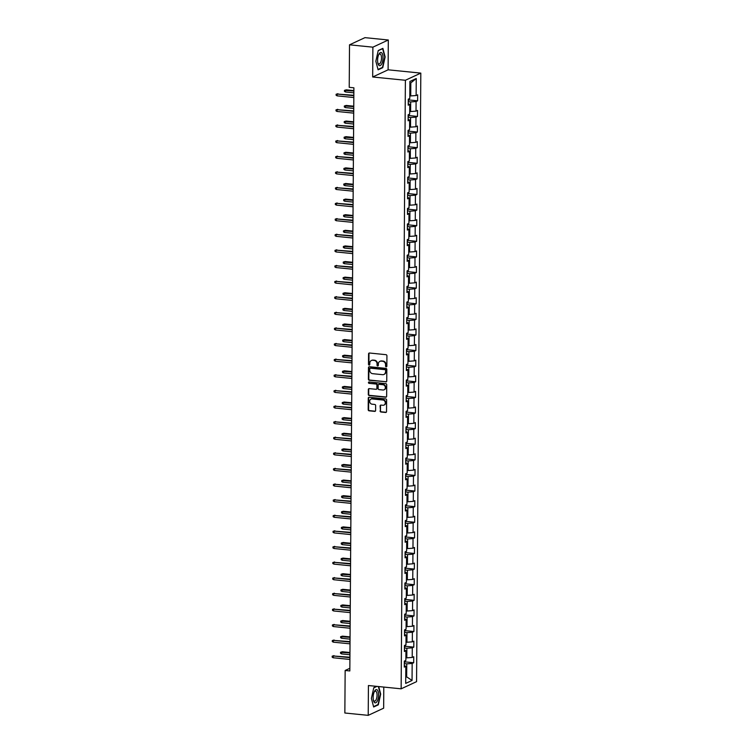 <?xml version="1.0" encoding="UTF-8"?>
<svg xmlns="http://www.w3.org/2000/svg" width="753" height="753" viewBox="0 0 753 753"><rect width="100%" height="100%" fill="white"/><g stroke="black" fill="none" stroke-linecap="round" stroke-linejoin="round"><path stroke-width="1.13" d="M386.204 366.815A0.706 0.631 -114.9 0 0 386.854 366.184L386.92 355.755A1.007 0.894 -114.9 0 0 386.016 354.682L369.497 353.016A1.007 0.894 -114.9 0 0 368.575 353.91L368.499 364.348A0.706 0.631 -114.9 0 0 369.789 364.471L369.798 363.125A3.219 2.871 -114.9 0 1 372.754 360.273L374.128 360.414A3.219 2.871 -114.9 0 1 377.046 363.85L377.037 365.205A0.706 0.631 -114.9 0 0 377.968 365.902A0.706 0.631 -114.9 0 0 378.317 365.327L378.326 363.981A3.219 2.871 -114.9 0 1 381.282 361.129L382.665 361.271A3.219 2.871 -114.9 0 1 385.574 364.706L385.564 366.062A0.706 0.631 -114.9 0 0 386.204 366.815M380.124 361.271A3.219 2.871 -114.9 0 1 381.705 360.941L383.079 361.073A3.219 2.871 -114.9 0 1 385.997 364.518L385.988 365.864A0.706 0.631 -114.9 0 0 386.694 366.617M369.29 353.025A1.007 0.894 -114.9 0 0 368.989 353.712L368.923 364.151A0.706 0.631 -114.9 0 0 369.629 364.904M371.587 360.414A3.219 2.871 -114.9 0 1 373.168 360.085L374.552 360.216A3.219 2.871 -114.9 0 1 377.46 363.661L377.451 365.007A0.706 0.631 -114.9 0 0 378.157 365.76M380.067 410.94A1.007 0.894 -114.9 0 0 380.98 412.013L385.611 412.475A1.007 0.894 -114.9 0 0 386.534 411.59L386.618 399.994A1.007 0.894 -114.9 0 0 385.705 398.921L369.186 397.264A1.007 0.894 -114.9 0 0 368.264 398.158L368.189 409.745A1.007 0.894 -114.9 0 0 369.092 410.818L374.693 411.383A1.007 0.894 -114.9 0 0 375.615 410.489L375.653 405.528A1.007 0.894 -114.9 0 0 374.74 404.455L371.963 404.173A2.692 2.4 -114.9 0 1 372.001 398.921L382.872 400.012A2.692 2.4 -114.9 0 1 382.835 405.274L381.027 405.086A1.007 0.894 -114.9 0 0 380.105 405.98L380.481 410.743A1.007 0.894 -114.9 0 0 381.394 411.816L386.025 412.286A1.007 0.894 -114.9 0 0 386.233 412.277M368.424 685.531L368.217 715.35L344.855 713.006L345.147 670.481L349.825 670.951L353.891 87.809L349.223 87.339L349.514 44.822L372.886 47.166L372.679 76.985L405.387 80.27L401.142 688.816L368.424 685.531M385.818 381.931A1.007 0.894 -114.9 0 0 386.75 381.046L386.826 369.45A1.007 0.894 -114.9 0 0 385.913 368.377L369.403 366.72A1.007 0.894 -114.9 0 0 368.481 367.615L368.396 379.201A1.007 0.894 -114.9 0 0 369.309 380.274L386.242 381.743A1.007 0.894 -114.9 0 0 386.449 381.733M386.722 384.727L386.637 396.313A1.007 0.894 -114.9 0 1 385.715 397.208L369.205 395.541A1.007 0.894 -114.9 0 1 368.292 394.468L368.33 389.508A1.007 0.894 -114.9 0 1 369.252 388.623L375.945 389.292A1.007 0.894 -114.9 0 0 376.876 388.407L376.895 385.112A1.007 0.894 -114.9 0 0 375.982 384.039L369.017 383.343A0.706 0.631 -114.9 0 1 369.026 381.969L385.809 383.654A1.007 0.894 -114.9 0 1 386.722 384.727M405.387 80.27L420.814 73.107L416.569 681.653L401.142 688.816M405.095 661.878L413.689 662.744L413.726 656.738L412.211 657.444L412.277 647.844L413.792 647.138L413.839 641.132L412.315 641.838L412.38 632.238L413.905 631.532L413.943 625.527L412.428 626.232L412.493 616.622L414.018 615.916L414.056 609.911L412.531 610.627L412.597 601.016L414.122 600.31L414.169 594.305L412.644 595.011L412.71 585.41L414.235 584.705L414.272 578.699L412.748 579.405L412.823 569.795L414.338 569.089L414.385 563.084L412.86 563.799L412.926 554.189L414.451 553.483L414.489 547.478L412.973 548.184L413.039 538.583L414.555 537.877L414.602 531.872L413.077 532.578L413.143 522.968L414.668 522.262L414.715 516.257L413.19 516.972L413.256 507.362L414.781 506.656L414.818 500.651L413.293 501.357L413.359 491.756L414.884 491.05L414.931 485.045L413.406 485.751L413.472 476.141L414.997 475.435L415.035 469.43L413.519 470.145L413.585 460.535L415.101 459.829L415.148 453.824L413.623 454.53L413.689 444.929L415.214 444.223L415.251 438.218L413.736 438.924L413.802 429.314L415.327 428.608L415.364 422.612L413.839 423.318L413.905 413.708L415.43 413.002L415.477 406.996L413.952 407.702L414.018 398.102L415.543 397.396L415.581 391.391L414.056 392.097L414.131 382.486L415.647 381.78L415.694 375.785L414.169 376.491L414.235 366.88L415.76 366.174L415.797 360.169L414.282 360.875L414.348 351.274L415.863 350.569L415.91 344.563L414.385 345.269L414.451 335.669L415.976 334.953L416.014 328.957L414.498 329.663L414.564 320.053L416.089 319.347L416.127 313.342L414.602 314.048L414.668 304.447L416.193 303.741L416.24 297.736L414.715 298.442L414.781 288.841L416.305 288.126L416.343 282.13L414.818 282.836L414.894 273.226L416.409 272.52L416.456 266.515L414.931 267.221L414.997 257.62L416.522 256.914L416.56 250.909L415.044 251.615L415.11 242.014L416.625 241.299L416.673 235.303L415.148 236.009L415.214 226.399L416.738 225.693L416.776 219.688L415.261 220.394L415.327 210.793L416.851 210.087L416.889 204.082L415.364 204.788L415.43 195.187L416.955 194.472L417.002 188.476L415.477 189.182L415.543 179.572L417.068 178.866L417.106 172.861L415.581 173.567L415.656 163.966L417.171 163.26L417.218 157.255L415.694 157.961L415.76 148.36L417.284 147.654L417.322 141.649L415.807 142.355L415.872 132.744L417.388 132.039L417.435 126.033L415.91 126.749L415.976 117.139L417.501 116.433L417.548 110.427L416.023 111.133L416.089 101.533L417.614 100.827L417.651 94.822L416.127 95.527L416.249 78.519L409.905 81.465L409.792 98.474L408.267 99.18L408.23 105.185L409.745 104.479L408.239 103.632M413.689 662.744L412.164 663.449L412.051 680.458L405.707 683.404L405.829 666.396L404.305 667.102L404.342 661.096L405.867 660.39L405.933 650.79L404.408 651.496L404.455 645.49L405.98 644.784L406.046 635.184L404.521 635.89L404.559 629.885L406.083 629.179L406.149 619.568L404.634 620.274L404.672 614.269L406.196 613.563L406.262 603.962L404.738 604.668L404.785 598.663L406.3 597.957L406.366 588.357L404.85 589.062L404.888 583.057L406.413 582.351L406.479 572.741L404.954 573.447L405.001 567.451L406.526 566.736L406.592 557.135L405.067 557.841L405.105 551.836L406.629 551.13L406.695 541.529L405.17 542.235L405.218 536.23L406.742 535.524L406.808 525.914L405.283 526.62L405.33 520.624L406.846 519.909L406.912 510.308L405.396 511.014L405.434 505.009L406.959 504.303L407.025 494.702L405.5 495.408L405.547 489.403L407.062 488.697L407.138 479.087L405.613 479.793L405.651 473.797L407.175 473.082L407.241 463.481L405.716 464.187L405.763 458.182L407.288 457.476L407.354 447.875L405.829 448.581L405.867 442.576L407.392 441.87L407.458 432.26L405.942 432.966L405.98 426.97L407.505 426.254L407.571 416.654L406.046 417.36L406.093 411.354L407.608 410.649L407.674 401.048L406.159 401.754L406.196 395.749L407.721 395.043L407.787 385.432L406.262 386.138L406.309 380.143L407.825 379.437L407.9 369.827L406.375 370.532L406.413 364.527L407.938 363.821L408.004 354.221L406.479 354.927L406.526 348.921L408.051 348.215L408.117 338.605L406.592 339.321L406.629 333.315L408.154 332.61L408.22 322.999L406.705 323.705L406.742 317.7L408.267 316.994L408.333 307.393L406.808 308.099L406.855 302.094L408.371 301.388L408.437 291.778L406.921 292.493L406.959 286.488L408.484 285.782L408.55 276.172L407.025 276.878L407.072 270.873L408.587 270.167L408.663 260.566L407.138 261.272L407.175 255.267L408.7 254.561L408.766 244.951L407.241 245.666L407.288 239.661L408.813 238.955L408.879 229.345L407.354 230.051L407.392 224.046L408.917 223.34L408.983 213.739L407.467 214.445L407.505 208.44L409.03 207.734L409.095 198.124L407.571 198.839L407.618 192.834L409.133 192.128L409.208 182.518L407.684 183.224L407.721 177.219L409.246 176.513L409.312 166.912L407.787 167.618L407.834 161.613L409.359 160.907L409.425 151.297L407.9 152.012L407.938 146.007L409.463 145.301L409.528 135.691L408.013 136.397L408.051 130.391L409.576 129.685L409.641 120.085L408.117 120.791L408.164 114.785L409.679 114.08L409.745 104.479M404.436 647.994L406.865 648.239L406.799 657.849L405.886 657.755M406.799 657.849L412.211 657.444M406.865 648.239L412.277 647.844M405.933 650.79L404.427 649.952M404.549 632.388L406.978 632.633L406.912 642.243L405.999 642.149M406.912 642.243L412.315 641.838M406.978 632.633L412.38 632.238M406.046 635.184L404.53 634.337M404.653 616.782L407.081 617.027L407.015 626.628L406.102 626.534M407.015 626.628L412.428 626.232M407.081 617.027L412.493 616.622M406.149 619.568L404.643 618.731M404.766 601.167L407.194 601.412L407.128 611.022L406.215 610.928M407.128 611.022L412.531 610.627M407.194 601.412L412.597 601.016M406.262 603.962L404.747 603.125M404.869 585.561L407.307 585.806L407.232 595.416L406.319 595.322M407.232 595.416L412.644 595.011M407.307 585.806L412.71 585.41M406.366 588.357L404.86 587.509M404.982 569.955L407.411 570.2L407.345 579.801L406.432 579.716M407.345 579.801L412.748 579.405M407.411 570.2L412.823 569.795M406.479 572.741L404.963 571.904M405.095 554.349L407.524 554.585L407.458 564.195L406.535 564.101M407.458 564.195L412.86 563.799M407.524 554.585L412.926 554.189M406.592 557.135L405.076 556.298M405.199 538.734L407.627 538.979L407.561 548.589L406.648 548.495M407.561 548.589L412.973 548.184M407.627 538.979L413.039 538.583M406.695 541.529L405.189 540.682M405.312 523.128L407.74 523.373L407.674 532.973L406.761 532.889M407.674 532.973L413.077 532.578M407.74 523.373L413.143 522.968M406.808 525.914L405.293 525.076M405.415 507.522L407.844 507.757L407.778 517.367L406.865 517.273M407.778 517.367L413.19 516.972M407.844 507.757L413.256 507.362M406.912 510.308L405.406 509.47M405.528 491.907L407.957 492.151L407.891 501.762L406.978 501.667M407.891 501.762L413.293 501.357M407.957 492.151L413.359 491.756M407.025 494.702L405.509 493.855M405.632 476.301L408.07 476.545L408.004 486.146L407.081 486.061M408.004 486.146L413.406 485.751M408.07 476.545L413.472 476.141M407.138 479.087L405.622 478.249M405.745 460.695L408.173 460.94L408.107 470.54L407.194 470.446M408.107 470.54L413.519 470.145M408.173 460.94L413.585 460.535M407.241 463.481L405.735 462.643M405.858 445.079L408.286 445.324L408.22 454.934L407.307 454.84M408.22 454.934L413.623 454.53M408.286 445.324L413.689 444.929M407.354 447.875L405.839 447.028M405.961 429.474L408.39 429.718L408.324 439.319L407.411 439.234M408.324 439.319L413.736 438.924M408.39 429.718L413.802 429.314M407.458 432.26L405.952 431.422M406.074 413.868L408.502 414.112L408.437 423.713L407.524 423.619M408.437 423.713L413.839 423.318M408.502 414.112L413.905 413.708M407.571 416.654L406.055 415.816M406.178 398.252L408.615 398.497L408.54 408.107L407.627 408.013M408.54 408.107L413.952 407.702M408.615 398.497L414.018 398.102M407.674 401.048L406.168 400.201M406.291 382.646L408.719 382.891L408.653 392.492L407.74 392.407M408.653 392.492L414.056 392.097M408.719 382.891L414.131 382.486M407.787 385.432L406.272 384.595M406.394 367.04L408.832 367.285L408.766 376.886L407.844 376.792M408.766 376.886L414.169 376.491M408.832 367.285L414.235 366.88M407.9 369.827L406.385 368.989M406.507 351.425L408.935 351.67L408.87 361.28L407.957 361.186M408.87 361.28L414.282 360.875M408.935 351.67L414.348 351.274M408.004 354.221L406.498 353.373M406.62 335.819L409.048 336.064L408.983 345.665L408.07 345.58M408.983 345.665L414.385 345.269M409.048 336.064L414.451 335.669M408.117 338.605L406.601 337.768M406.724 320.213L409.152 320.458L409.086 330.059L408.173 329.965M409.086 330.059L414.498 329.663M409.152 320.458L414.564 320.053M408.22 322.999L406.714 322.162M406.836 304.598L409.265 304.843L409.199 314.453L408.286 314.359M409.199 314.453L414.602 314.048M409.265 304.843L414.668 304.447M408.333 307.393L406.818 306.546M406.94 288.992L409.378 289.237L409.303 298.837L408.39 298.753M409.303 298.837L414.715 298.442M409.378 289.237L414.781 288.841M408.437 291.778L406.931 290.94M407.053 273.386L409.481 273.631L409.416 283.232L408.502 283.137M409.416 283.232L414.818 282.836M409.481 273.631L414.894 273.226M408.55 276.172L407.034 275.334M407.157 257.771L409.594 258.015L409.528 267.626L408.606 267.531M409.528 267.626L414.931 267.221M409.594 258.015L414.997 257.62M408.663 260.566L407.147 259.729M407.269 242.165L409.698 242.41L409.632 252.02L408.719 251.926M409.632 252.02L415.044 251.615M409.698 242.41L415.11 242.014M408.766 244.951L407.26 244.113M407.382 226.559L409.811 226.804L409.745 236.404L408.832 236.31M409.745 236.404L415.148 236.009M409.811 226.804L415.214 226.399M408.879 229.345L407.364 228.507M407.486 210.944L409.914 211.188L409.848 220.798L408.935 220.704M409.848 220.798L415.261 220.394M409.914 211.188L415.327 210.793M408.983 213.739L407.477 212.901M407.599 195.338L410.027 195.582L409.961 205.192L409.048 205.098M409.961 205.192L415.364 204.788M410.027 195.582L415.43 195.187M409.095 198.124L407.58 197.286M407.702 179.732L410.14 179.976L410.065 189.577L409.152 189.483M410.065 189.577L415.477 189.182M410.14 179.976L415.543 179.572M409.208 182.518L407.693 181.68M407.815 164.116L410.244 164.361L410.178 173.971L409.265 173.877M410.178 173.971L415.581 173.567M410.244 164.361L415.656 163.966M409.312 166.912L407.797 166.074M407.928 148.51L410.357 148.755L410.291 158.365L409.368 158.271M410.291 158.365L415.694 157.961M410.357 148.755L415.76 148.36M409.425 151.297L407.91 150.459M408.032 132.904L410.46 133.149L410.394 142.75L409.481 142.656M410.394 142.75L415.807 142.355M410.46 133.149L415.872 132.744M409.528 135.691L408.022 134.853M408.145 117.289L410.573 117.534L410.507 127.144L409.594 127.05M410.507 127.144L415.91 126.749M410.573 117.534L415.976 117.139M409.641 120.085L408.126 119.247M408.248 101.683L410.677 101.928L410.611 111.538L409.698 111.444M410.611 111.538L416.023 111.133M410.677 101.928L416.089 101.533M416.249 78.519L410.818 82.915L410.724 95.923L409.811 95.838M410.724 95.923L416.127 95.527M372.679 76.985L388.106 69.813L388.313 39.994L372.886 47.166M388.313 39.994L364.951 37.65L349.514 44.822M368.217 715.35L383.654 708.178L383.795 687.075M388.106 69.813L420.814 73.107M349.844 668.297L345.147 670.481M410.818 82.915L409.896 83.348M405.754 676.768L406.667 676.862L406.761 663.854L404.323 663.609M405.754 677.286L406.667 676.862L412.051 680.458M406.761 663.854L412.164 663.449M405.829 666.396L404.314 665.558M409.011 99.961L417.614 100.827M408.907 115.567L417.501 116.433M408.794 131.173L417.388 132.039M408.691 146.788L417.284 147.654M408.578 162.394L417.171 163.26M408.465 178L417.068 178.866M408.361 193.615L416.955 194.472M408.248 209.221L416.851 210.087M408.145 224.827L416.738 225.693M408.032 240.442L416.625 241.299M407.928 256.048L416.522 256.914M407.815 271.654L416.409 272.52M407.702 287.269L416.305 288.126M407.599 302.875L416.193 303.741M407.486 318.481L416.089 319.347M407.382 334.097L415.976 334.953M407.269 349.703L415.863 350.569M407.166 365.309L415.76 366.174M407.053 380.924L415.647 381.78M406.94 396.53L415.543 397.396M406.836 412.136L415.43 413.002M406.724 427.751L415.327 428.608M406.62 443.357L415.214 444.223M406.507 458.963L415.101 459.829M406.404 474.578L414.997 475.435M406.291 490.184L414.884 491.05M406.178 505.79L414.781 506.656M406.074 521.396L414.668 522.262M405.961 537.011L414.555 537.877M405.858 552.617L414.451 553.483M405.745 568.223L414.338 569.089M405.632 583.839L414.235 584.705M405.528 599.444L414.122 600.31M405.415 615.05L414.018 615.916M405.312 630.666L413.905 631.532M405.199 646.272L413.792 647.138M375.841 61.247L378.1 69.822L382.75 67.666L385.141 56.936L382.882 48.352L378.232 50.517L375.841 61.247M376.632 686.36L373.789 687.677L371.398 698.417L373.648 706.992L378.298 704.836L380.689 694.097L378.712 686.567M382.035 67.591L382.75 67.666M377.582 704.761L378.298 704.836M369.196 366.72A1.007 0.894 -114.9 0 0 368.895 367.417L368.819 379.004A1.007 0.894 -114.9 0 0 369.723 380.077L386.242 381.743M385.536 370.401A0.706 0.631 -114.9 0 0 384.896 369.657L370.401 368.198A0.706 0.631 -114.9 0 0 369.761 368.819L369.751 370.241A3.219 2.871 -114.9 0 0 372.66 373.686L382.571 374.674A3.219 2.871 -114.9 0 0 385.527 371.831L385.95 370.212A0.706 0.631 -114.9 0 0 385.32 369.459L384.896 369.657M370.335 368.198A0.706 0.631 -114.9 0 1 370.824 368.001L385.32 369.459M384.152 374.345A3.219 2.871 -114.9 0 0 385.941 371.634L385.527 371.831M385.95 370.212L385.941 371.634M369.045 388.623A1.007 0.894 -114.9 0 0 368.744 389.32L368.706 394.28A1.007 0.894 -114.9 0 0 369.619 395.353L386.129 397.01A1.007 0.894 -114.9 0 0 386.336 397.01M376.575 389.094A1.007 0.894 -114.9 0 0 377.291 388.209L377.309 384.924A1.007 0.894 -114.9 0 0 376.406 383.842L369.017 383.343M368.951 381.959A0.706 0.631 -114.9 0 0 369.431 383.145M382.901 389.998A2.692 2.4 -114.9 0 0 382.938 384.736L379.107 384.35A1.007 0.894 -114.9 0 0 378.175 385.244L378.157 388.529A1.007 0.894 -114.9 0 0 379.07 389.612L382.901 389.998M384.256 389.696A2.692 2.4 -114.9 0 0 383.352 384.548L382.938 384.736M378.9 384.359A1.007 0.894 -114.9 0 1 379.521 384.162L383.352 384.548M380.82 405.095A1.007 0.894 -114.9 0 0 380.519 405.782L380.481 410.743M384.19 404.973A2.692 2.4 -114.9 0 0 383.286 399.824L382.872 400.012M371.069 399.024A2.692 2.4 -114.9 0 1 372.415 398.732L383.286 399.824M368.979 397.273A1.007 0.894 -114.9 0 0 368.688 397.961L368.603 409.547A1.007 0.894 -114.9 0 0 369.516 410.62L375.107 411.185A1.007 0.894 -114.9 0 0 375.314 411.185M409.528 98.587L408.71 100.46A2.711 0.574 -179.6 0 1 408.258 100.629M345.495 91.979L344.45 91.377L344.45 90.379L346.258 89.833L345.505 90.181L345.495 91.979L353.863 92.817M344.45 90.379L353.872 91.019M346.258 89.833L353.872 90.595M353.844 95.302L337.165 94.05L353.835 95.725M337.146 95.857L336.102 95.255L336.111 94.257L337.165 94.05L337.146 95.857L353.825 97.532M336.111 94.257L337.918 93.701M378.91 65.332A6.655 2.645 95.7 0 0 382.628 61.238A6.655 2.645 95.7 0 0 381.696 52.814A6.655 2.645 95.7 0 0 378.778 54.489A6.655 2.645 95.7 0 0 377.893 63.261A6.655 2.645 95.7 0 0 378.91 65.332M377.771 62.64A5.036 1.995 95.7 0 0 378.392 63.732A5.036 1.995 95.7 0 0 378.947 63.996A5.036 1.995 95.7 0 0 381.347 59.911A5.036 1.995 95.7 0 0 380.51 54.244A5.036 1.995 95.7 0 0 379.954 53.971A5.036 1.995 95.7 0 0 378.524 55.073M378.185 50.733L382.618 48.672L384.802 56.983L382.486 67.384L378.006 69.464M378.571 694.981A6.655 2.645 95.7 0 0 377.14 689.88A6.655 2.645 95.7 0 0 374.326 691.659A6.655 2.645 95.7 0 0 373.14 697.494A6.655 2.645 95.7 0 0 373.441 700.422A6.655 2.645 95.7 0 0 376.472 702.238A6.655 2.645 95.7 0 0 378.571 694.981M373.319 699.81A5.036 1.995 95.7 0 0 374.495 701.165A5.036 1.995 95.7 0 0 377.055 695.198A5.036 1.995 95.7 0 0 375.502 691.141A5.036 1.995 95.7 0 0 374.081 692.233M373.742 687.894L376.98 686.388M378.354 686.529L380.359 694.144L378.044 704.544L373.554 706.634M409.425 114.202L408.578 116.103A2.711 0.574 -179.6 0 1 408.145 116.244M345.382 107.585L344.337 106.992L344.347 105.985L346.145 105.439L345.392 105.787L345.382 107.585L353.75 108.432M344.347 105.985L353.759 106.625M346.145 105.439L353.769 106.201M409.312 129.808L408.465 131.719A2.711 0.574 -179.6 0 1 408.041 131.85M345.269 123.2L344.225 122.598L344.234 121.6L346.041 121.045L345.288 121.393L345.269 123.2L353.637 124.038M344.234 121.6L353.656 122.24M346.041 121.045L353.656 121.817M353.731 110.917L337.052 109.665L353.731 111.34M337.043 111.463L335.998 110.86L336.007 109.863L337.052 109.665L337.043 111.463L353.712 113.138M336.007 109.863L337.805 109.317M353.628 126.523L336.949 125.271L353.618 126.946M336.93 127.069L335.885 126.476L335.894 125.469L336.949 125.271L336.93 127.069L353.609 128.744M335.894 125.469L337.692 124.923M409.208 145.414L408.38 147.287A2.711 0.574 -179.6 0 1 407.928 147.456M345.166 138.806L344.121 138.204L344.13 137.206L345.928 136.66L345.175 137.008L345.166 138.806L353.534 139.644M344.13 137.206L353.543 137.846M345.928 136.66L353.543 137.423M409.095 161.029L408.248 162.93A2.711 0.574 -179.6 0 1 407.825 163.072M345.053 154.412L344.008 153.819L344.017 152.812L345.815 152.266L345.072 152.614L345.053 154.412L353.421 155.259M344.017 152.812L353.439 153.452M345.815 152.266L353.439 153.028M408.992 176.635L408.145 178.546A2.711 0.574 -179.6 0 1 407.712 178.677M344.949 170.027L343.905 169.425L343.905 168.427L345.712 167.872L344.959 168.22L344.949 170.027L353.317 170.865M343.905 168.427L353.326 169.067M345.712 167.872L353.326 168.644M353.515 142.129L336.836 140.877L353.515 142.552M336.826 142.684L335.782 142.082L335.782 141.084L336.836 140.877L336.826 142.684L353.496 144.36M335.782 141.084L337.589 140.529M353.402 157.744L336.723 156.492L353.402 158.168M336.713 158.29L335.669 157.688L335.678 156.69L336.723 156.492L336.713 158.29L353.392 159.965M335.678 156.69L337.476 156.135M353.298 173.35L336.619 172.098L353.298 173.774M336.61 173.896L335.556 173.294L335.565 172.296L336.619 172.098L336.61 173.896L353.279 175.571M335.565 172.296L337.372 171.75M353.185 188.956L336.506 187.704L353.185 189.38M336.497 189.511L335.452 188.909L335.462 187.911L336.506 187.704L336.497 189.511L353.176 191.187M335.462 187.911L337.259 187.356M353.082 204.571L336.403 203.319L353.072 204.995M336.384 205.117L335.339 204.515L335.349 203.517L336.403 203.319L336.384 205.117L353.063 206.793M335.349 203.517L337.146 202.962M352.969 220.177L336.29 218.925L352.969 220.601M336.28 220.723L335.236 220.121L335.245 219.123L336.29 218.925L336.28 220.723L352.95 222.399M335.245 219.123L337.043 218.577M352.865 235.783L336.186 234.531L352.856 236.207M336.167 236.338L335.123 235.736L335.132 234.729L336.186 234.531L336.167 236.338L352.846 238.014M335.132 234.729L336.93 234.183M352.752 251.398L336.073 250.137L352.752 251.822M336.064 251.944L335.019 251.342L335.019 250.344L336.073 250.137L336.064 251.944L352.733 253.62M335.019 250.344L336.826 249.789M352.639 267.004L335.96 265.753L352.639 267.428M335.951 267.55L334.906 266.948L334.916 265.95L335.96 265.753L335.951 267.55L352.63 269.226M334.916 265.95L336.713 265.404M352.536 282.61L335.857 281.358L352.526 283.034M335.847 283.156L334.793 282.563L334.803 281.556L335.857 281.358L335.847 283.156L352.517 284.841M334.803 281.556L336.61 281.01M352.423 298.216L335.744 296.964L352.423 298.649M335.734 298.772L334.69 298.169L334.699 297.171L335.744 296.964L335.734 298.772L352.413 300.447M334.699 297.171L336.497 296.616M352.319 313.832L335.64 312.58L352.31 314.255M335.622 314.377L334.577 313.775L334.586 312.777L335.64 312.58L335.622 314.377L352.3 316.053M334.586 312.777L336.384 312.231M352.206 329.438L335.527 328.186L352.206 329.861M335.518 329.983L334.473 329.39L334.473 328.383L335.527 328.186L335.518 329.983L352.188 331.659M334.473 328.383L336.28 327.837M352.093 345.043L335.424 343.792L352.093 345.467M335.405 345.599L334.36 344.996L334.37 343.999L335.424 343.792L335.405 345.599L352.084 347.274M334.37 343.999L336.167 343.443M351.99 360.659L335.311 359.407L351.99 361.082M335.301 361.205L334.257 360.602L334.257 359.605L335.311 359.407L335.301 361.205L351.971 362.88M334.257 359.605L336.064 359.059M351.877 376.265L335.198 375.013L351.877 376.688M335.189 376.811L334.144 376.218L334.153 375.21L335.198 375.013L335.189 376.811L351.867 378.486M334.153 375.21L335.951 374.665M351.773 391.871L335.094 390.619L351.764 392.294M335.076 392.426L334.031 391.824L334.04 390.826L335.094 390.619L335.076 392.426L351.755 394.101M334.04 390.826L335.847 390.27M351.66 407.486L334.981 406.234L351.66 407.91M334.972 408.032L333.927 407.429L333.937 406.432L334.981 406.234L334.972 408.032L351.651 409.707M333.937 406.432L335.734 405.886M351.557 423.092L334.878 421.84L351.547 423.515M334.859 423.638L333.814 423.045L333.824 422.038L334.878 421.84L334.859 423.638L351.538 425.313M333.824 422.038L335.622 421.492M408.879 192.241L408.051 194.114A2.711 0.574 -179.6 0 1 407.608 194.283M344.836 185.633L343.792 185.031L343.801 184.033L345.599 183.487L344.855 183.836L344.836 185.633L353.204 186.471M343.801 184.033L353.213 184.673M345.599 183.487L353.223 184.25M408.766 207.856L407.928 209.758A2.711 0.574 -179.6 0 1 407.495 209.899M344.733 201.239L343.688 200.637L343.688 199.639L345.495 199.093L344.742 199.441L344.733 201.239L353.101 202.086M343.688 199.639L353.11 200.279M345.495 199.093L353.11 199.856M408.663 223.462L407.815 225.373A2.711 0.574 -179.6 0 1 407.382 225.505M344.62 216.855L343.575 216.252L343.584 215.254L345.382 214.699L344.629 215.047L344.62 216.855L352.988 217.692M343.584 215.254L352.997 215.895M345.382 214.699L353.006 215.471M408.55 239.068L407.702 240.979A2.711 0.574 -179.6 0 1 407.279 241.111M344.507 232.461L343.462 231.858L343.472 230.86L345.279 230.305L344.526 230.663L344.507 232.461L352.875 233.298M343.472 230.86L352.893 231.5M345.279 230.305L352.893 231.077M408.446 254.683L407.599 256.585A2.711 0.574 -179.6 0 1 407.166 256.717M344.403 248.066L343.359 247.464L343.368 246.466L345.166 245.92L344.413 246.269L344.403 248.066L352.771 248.914M343.368 246.466L352.781 247.106M345.166 245.92L352.781 246.683M408.333 270.289L407.486 272.2A2.711 0.574 -179.6 0 1 407.062 272.332M344.29 263.682L343.246 263.079L343.255 262.072L345.053 261.526L344.309 261.875L344.29 263.682L352.658 264.519M343.255 262.072L352.677 262.722M345.053 261.526L352.677 262.289M408.23 285.895L407.382 287.806A2.711 0.574 -179.6 0 1 406.949 287.938M344.187 279.288L343.142 278.685L343.142 277.688L344.949 277.132L344.196 277.481L344.187 279.288L352.555 280.125M343.142 277.688L352.564 278.328M344.949 277.132L352.564 277.904M408.117 301.511L407.269 303.412A2.711 0.574 -179.6 0 1 406.846 303.544M344.074 294.894L343.029 294.291L343.039 293.294L344.836 292.748L344.083 293.096L344.074 294.894L352.442 295.731M343.039 293.294L352.451 293.934M344.836 292.748L352.46 293.51M408.004 317.117L407.166 319.027A2.711 0.574 -179.6 0 1 406.733 319.159M343.97 310.5L342.926 309.907L342.926 308.899L344.733 308.354L343.98 308.702L343.97 310.5L352.329 311.347M342.926 308.899L352.348 309.539M344.733 308.354L352.348 309.116M407.9 332.722L407.053 334.633A2.711 0.574 -179.6 0 1 406.62 334.765M343.857 326.115L342.813 325.512L342.822 324.515L344.62 323.959L343.867 324.308L343.857 326.115L352.225 326.953M342.822 324.515L352.235 325.155M344.62 323.959L352.244 324.731M407.787 348.338L406.94 350.239A2.711 0.574 -179.6 0 1 406.516 350.371M343.745 341.721L342.7 341.118L342.709 340.121L344.516 339.575L343.763 339.923L343.745 341.721L352.112 342.559M342.709 340.121L352.131 340.761M344.516 339.575L352.131 340.337M407.684 363.944L406.836 365.845A2.711 0.574 -179.6 0 1 406.404 365.986M343.641 357.327L342.596 356.734L342.606 355.727L344.403 355.181L343.65 355.529L343.641 357.327L352.009 358.174M342.606 355.727L352.018 356.367M344.403 355.181L352.018 355.943M407.571 379.55L406.724 381.46A2.711 0.574 -179.6 0 1 406.3 381.592M343.528 372.942L342.483 372.34L342.493 371.342L344.29 370.787L343.547 371.135L343.528 372.942L351.896 373.78M342.493 371.342L351.905 371.982M344.29 370.787L351.915 371.558M407.458 395.165L406.62 397.066A2.711 0.574 -179.6 0 1 406.187 397.198M343.424 388.548L342.38 387.946L342.38 386.948L344.187 386.402L343.434 386.75L343.424 388.548L351.792 389.386M342.38 386.948L351.802 387.588M344.187 386.402L351.802 387.164M407.354 410.771L406.507 412.672A2.711 0.574 -179.6 0 1 406.074 412.813M343.312 404.154L342.267 403.561L342.276 402.554L344.074 402.008L343.321 402.356L343.312 404.154L351.679 405.001M342.276 402.554L351.689 403.194M344.074 402.008L351.698 402.77M407.241 426.377L406.404 428.288A2.711 0.574 -179.6 0 1 405.971 428.419M343.208 419.769L342.154 419.167L342.163 418.169L343.97 417.614L343.217 417.962L343.208 419.769L351.566 420.607M342.163 418.169L351.585 418.809M343.97 417.614L351.585 418.386M407.138 441.992L406.291 443.894A2.711 0.574 -179.6 0 1 405.858 444.025M343.095 435.375L342.05 434.773L342.06 433.775L343.857 433.229L343.104 433.577L343.095 435.375L351.463 436.213M342.06 433.775L351.472 434.415M343.857 433.229L351.472 433.992M407.025 457.598L406.178 459.499A2.711 0.574 -179.6 0 1 405.754 459.641M342.982 450.981L341.937 450.388L341.947 449.381L343.745 448.835L343.001 449.183L342.982 450.981L351.35 451.828M341.947 449.381L351.369 450.021M343.745 448.835L351.369 449.597M406.921 473.204L406.074 475.115A2.711 0.574 -179.6 0 1 405.641 475.247M342.879 466.596L341.834 465.994L341.834 464.996L343.641 464.441L342.888 464.789L342.879 466.596L351.246 467.434M341.834 464.996L351.256 465.636M343.641 464.441L351.256 465.213M406.808 488.819L405.961 490.721A2.711 0.574 -179.6 0 1 405.538 490.852M342.766 482.202L341.721 481.6L341.73 480.602L343.528 480.056L342.784 480.405L342.766 482.202L351.133 483.04M341.73 480.602L351.143 481.242M343.528 480.056L351.152 480.819M406.695 504.425L405.858 506.327A2.711 0.574 -179.6 0 1 405.425 506.468M342.662 497.808L341.617 497.215L341.617 496.208L343.424 495.662L342.671 496.011L342.662 497.808L351.03 498.655M341.617 496.208L351.039 496.848M343.424 495.662L351.039 496.425M406.592 520.031L405.745 521.942A2.711 0.574 -179.6 0 1 405.312 522.074M342.549 513.424L341.504 512.821L341.514 511.824L343.312 511.268L342.559 511.616L342.549 513.424L350.917 514.261M341.514 511.824L350.926 512.464M343.312 511.268L350.936 512.04M406.479 535.637L405.632 537.548A2.711 0.574 -179.6 0 1 405.208 537.68M342.436 529.03L341.391 528.427L341.401 527.429L343.208 526.884L342.455 527.232L342.436 529.03L350.804 529.867M341.401 527.429L350.823 528.069M343.208 526.884L350.823 527.646M406.375 551.252L405.528 553.154A2.711 0.574 -179.6 0 1 405.095 553.295M342.333 544.635L341.288 544.043L341.297 543.035L343.095 542.489L342.342 542.838L342.333 544.635L350.7 545.483M341.297 543.035L350.71 543.675M343.095 542.489L350.71 543.252M406.262 566.858L405.415 568.769A2.711 0.574 -179.6 0 1 404.992 568.901M342.22 560.251L341.175 559.648L341.184 558.651L342.982 558.095L342.239 558.444L342.22 560.251L350.587 561.089M341.184 558.651L350.606 559.291M342.982 558.095L350.606 558.867M351.444 438.698L334.765 437.446L351.444 439.121M334.756 439.253L333.711 438.651L333.711 437.653L334.765 437.446L334.756 439.253L351.425 440.929M333.711 437.653L335.518 437.098M351.331 454.313L334.652 453.061L351.331 454.737M334.643 454.859L333.598 454.257L333.607 453.259L334.652 453.061L334.643 454.859L351.322 456.534M333.607 453.259L335.405 452.713M351.227 469.919L334.548 468.667L351.227 470.343M334.539 470.465L333.494 469.872L333.494 468.865L334.548 468.667L334.539 470.465L351.209 472.14M333.494 468.865L335.301 468.319M351.114 485.525L334.436 484.273L351.114 485.949M334.426 486.08L333.381 485.478L333.391 484.48L334.436 484.273L334.426 486.08L351.105 487.756M333.391 484.48L335.189 483.925M351.011 501.14L334.332 499.888L351.002 501.564M334.313 501.686L333.268 501.084L333.278 500.086L334.332 499.888L334.313 501.686L350.992 503.362M333.278 500.086L335.085 499.54M350.898 516.746L334.219 515.494L350.898 517.17M334.21 517.292L333.165 516.699L333.174 515.692L334.219 515.494L334.21 517.292L350.879 518.968M333.174 515.692L334.972 515.146M350.794 532.352L334.116 531.1L350.785 532.776M334.097 532.908L333.052 532.305L333.061 531.307L334.116 531.1L334.097 532.908L350.776 534.583M333.061 531.307L334.859 530.752M350.682 547.968L334.003 546.716L350.682 548.391M333.993 548.513L332.948 547.911L332.948 546.913L334.003 546.716L333.993 548.513L350.663 550.189M332.948 546.913L334.756 546.367M350.569 563.573L333.89 562.322L350.569 563.997M333.88 564.119L332.835 563.526L332.845 562.519L333.89 562.322L333.88 564.119L350.559 565.795M332.845 562.519L334.643 561.973M406.159 582.464L405.312 584.375A2.711 0.574 -179.6 0 1 404.879 584.507M342.116 575.857L341.071 575.254L341.071 574.257L342.879 573.711L342.126 574.059L342.116 575.857L350.484 576.694M341.071 574.257L350.493 574.897M342.879 573.711L350.493 574.473M350.465 579.179L333.786 577.928L350.456 579.603M333.777 579.735L332.722 579.132L332.732 578.135L333.786 577.928L333.777 579.735L350.446 581.41M332.732 578.135L334.539 577.579M406.046 598.08L405.199 599.981A2.711 0.574 -179.6 0 1 404.775 600.122M342.003 591.463L340.958 590.87L340.968 589.863L342.766 589.317L342.022 589.665L342.003 591.463L350.371 592.31M340.968 589.863L350.38 590.503M342.766 589.317L350.39 590.079M350.352 594.795L333.673 593.543L350.352 595.218M333.664 595.341L332.619 594.738L332.628 593.74L333.673 593.543L333.664 595.341L350.343 597.016M332.628 593.74L334.426 593.195M405.933 613.686L405.114 615.559A2.711 0.574 -179.6 0 1 404.662 615.728M341.9 607.078L340.855 606.476L340.855 605.478L342.662 604.923L341.909 605.271L341.9 607.078L350.258 607.916M340.855 605.478L350.277 606.118M342.662 604.923L350.277 605.694M350.249 610.401L333.57 609.149L350.239 610.824M333.551 610.947L332.506 610.354L332.515 609.346L333.57 609.149L333.551 610.947L350.23 612.622M332.515 609.346L334.313 608.8M405.829 629.292L404.982 631.202A2.711 0.574 -179.6 0 1 404.549 631.334M341.787 622.684L340.742 622.082L340.751 621.084L342.549 620.538L341.796 620.886L341.787 622.684L350.154 623.522M340.751 621.084L350.164 621.724M342.549 620.538L350.173 621.3M350.136 626.007L333.457 624.755L350.136 626.43M333.447 626.562L332.402 625.959L332.402 624.962L333.457 624.755L333.447 626.562L350.117 628.237M332.402 624.962L334.21 624.406M405.716 644.907L404.869 646.808A2.711 0.574 -179.6 0 1 404.446 646.949M341.674 638.29L340.629 637.697L340.638 636.69L342.446 636.144L341.693 636.492L341.674 638.29L350.041 639.137M340.638 636.69L350.06 637.33M342.446 636.144L350.06 636.906M350.023 641.622L333.353 640.37L350.023 642.045M333.334 642.168L332.289 641.565L332.299 640.568L333.353 640.37L333.334 642.168L350.013 643.843M332.299 640.568L334.097 640.022M405.613 660.513L404.785 662.386A2.711 0.574 -179.6 0 1 404.333 662.555M341.57 653.905L340.525 653.303L340.535 652.305L342.333 651.75L341.58 652.098L341.57 653.905L349.938 654.743M340.535 652.305L349.947 652.945M342.333 651.75L349.947 652.522M349.919 657.228L333.24 655.976L349.919 657.651M333.231 657.774L332.186 657.181L332.186 656.174L333.24 655.976L333.231 657.774L349.9 659.449M332.186 656.174L333.993 655.628M408.71 100.46L408.719 98.972M408.597 116.075L408.606 114.578M408.493 131.681L408.502 130.184M408.38 147.287L408.39 145.8M408.277 162.902L408.286 161.406M408.164 178.508L408.173 177.011M408.051 194.114L408.07 192.627M407.947 209.729L407.957 208.233M407.834 225.335L407.844 223.839M407.731 240.941L407.74 239.445M407.618 256.557L407.627 255.06M407.514 272.162L407.524 270.666M407.401 287.768L407.411 286.272M407.288 303.384L407.307 301.887M407.185 318.99L407.194 317.493M407.072 334.596L407.081 333.099M406.968 350.201L406.978 348.714M406.855 365.817L406.865 364.32M406.752 381.423L406.761 379.926M406.639 397.029L406.648 395.541M406.526 412.644L406.535 411.147M406.422 428.25L406.432 426.753M406.309 443.856L406.319 442.369M406.206 459.471L406.215 457.975M406.093 475.077L406.102 473.581M405.98 490.683L405.999 489.196M405.876 506.298L405.886 504.802M405.763 521.904L405.773 520.408M405.66 537.51L405.669 536.023M405.547 553.126L405.556 551.629M405.443 568.731L405.453 567.235M405.33 584.337L405.34 582.85M405.218 599.953L405.236 598.456M405.114 615.559L405.123 614.062M405.001 631.165L405.01 629.677M404.898 646.78L404.907 645.283M404.785 662.386L404.794 660.889"/></g></svg>

